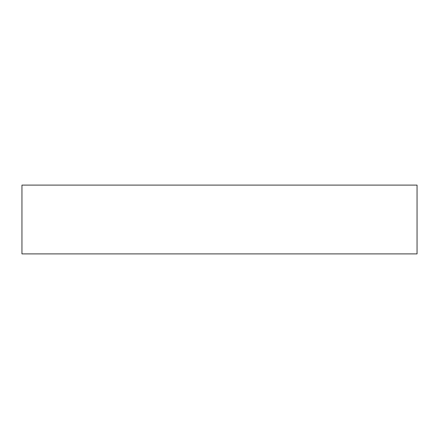 <?xml version="1.0" encoding="UTF-8"?>
<svg xmlns="http://www.w3.org/2000/svg" width="439" height="439" viewBox="0 0 439 439"><rect width="100%" height="100%" fill="white"/><g stroke="black" fill="none" stroke-linecap="round" stroke-linejoin="round"><path stroke-width="0.66" d="M417.05 185.104L21.95 185.104L21.95 253.896L417.05 253.896L417.05 185.104"/></g></svg>
